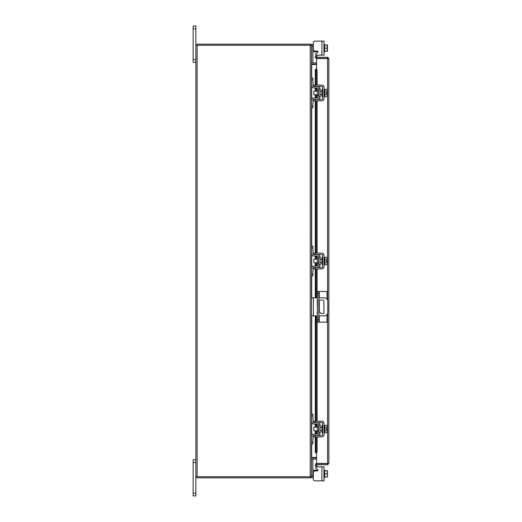 <?xml version="1.0" encoding="UTF-8"?>
<svg xmlns="http://www.w3.org/2000/svg" width="522" height="522" viewBox="0 0 522 522"><rect width="100%" height="100%" fill="white"/><g stroke="black" fill="none" stroke-linecap="round" stroke-linejoin="round"><path stroke-width="0.78" d="M195.861 462.505L193.14 462.505L193.14 459.765L195.861 459.765M195.861 495.9L193.14 495.9L193.14 493.153L195.861 493.153L195.861 495.9M193.14 462.505L193.14 493.153M316.43 466.857L324.005 466.857L324.005 480.879L321.911 480.879L321.911 466.857L316.43 466.857A0.868 0.868 0 0 0 315.993 468.475L317.448 469.311A0.868 0.868 0 0 1 317.011 470.929L315.118 470.929A1.807 1.807 0 0 0 313.311 472.736L313.311 479.072L313.311 477.48L313.311 479.072L313.311 477.48L311.503 477.48L311.503 476.749L195.861 476.749L195.861 493.153M195.861 28.847L193.14 28.847L193.14 26.1L195.861 26.1L195.861 45.251L311.503 45.251L311.503 44.52L312.874 44.52L312.874 62.823L311.51 62.823M195.861 62.235L193.14 62.235L193.14 59.495L195.861 59.495M193.14 28.847L193.14 59.495M318.812 313.644A0.9 0.9 0 0 0 318.812 312.665M317.363 312.567A0.9 0.9 0 0 0 317.363 313.742M318.812 315.856L324.149 315.856A3.615 3.615 0 0 0 327.764 312.247L327.764 301.403A3.615 3.615 0 0 0 324.149 297.788L318.812 297.788M317.363 297.788L313.383 297.788L313.383 315.856L317.363 315.856M311.503 297.788L313.383 297.788M313.383 315.856L311.503 315.856M318.812 300.046L323.027 300.046A0.894 0.894 0 0 1 323.921 300.94L323.921 312.704A0.894 0.894 0 0 1 323.027 313.605L321.219 313.605L318.812 311.06M317.363 309.533L317.154 300.94A0.894 0.894 0 0 1 317.363 300.365M319.242 315.856L319.242 322.146L317.363 322.146L317.363 291.498L327.053 291.498L327.053 299.25M318.812 291.498L318.812 322.146M319.242 322.146L327.053 322.146L327.053 314.401M318.44 426.161L317.33 426.161L317.33 431.929L318.44 431.929L318.733 425.874M311.503 415.89L311.503 414.155L312.874 414.155L312.874 415.89L311.503 415.89L311.503 421.384A2.675 2.675 0 0 0 314.179 424.06L317.572 424.06A1.155 1.155 0 0 1 318.733 425.215L318.733 432.875A1.155 1.155 0 0 1 317.572 434.03L314.179 434.03A2.675 2.675 0 0 0 311.503 436.705L311.503 442.199L312.874 442.199L312.874 443.935L311.503 443.935L311.503 442.199M313.578 435.55A1.298 1.298 0 0 1 314.179 435.407L317.572 435.407A2.532 2.532 0 0 0 320.103 432.875L320.103 425.215A2.532 2.532 0 0 0 317.572 422.683L314.179 422.683A1.298 1.298 0 0 1 313.578 422.539M313.311 422.35A1.298 1.298 0 0 1 312.874 421.384L313.207 422.252L312.874 415.89M313.207 435.837L312.874 442.199M312.874 436.705A1.298 1.298 0 0 1 313.311 435.733M320.103 425.215L318.733 425.215M318.733 432.875L320.103 432.875M311.647 422.252L311.503 421.384L311.647 422.252M324.005 432.66L324.73 432.66L324.73 425.43L324.005 425.43M322.635 432.66L321.911 432.66L321.911 425.43L322.635 425.43M317.33 427.237L313.885 427.237L313.885 430.852L317.33 430.852M324.73 430.865L327.196 430.865L324.73 430.872M324.73 427.218L327.196 427.218L324.73 427.218M327.477 431.701L327.451 429.586L327.196 432.692L324.73 432.692M327.451 429.586L326.015 429.586L326.015 428.503L327.451 428.503L327.196 425.391L324.73 425.391M327.477 426.226L327.281 425.554M327.196 432.692L327.477 431.864M327.451 428.503L327.477 426.389M315.118 436.921L313.311 436.921L313.311 435.55L315.118 435.55L315.118 436.921L321.911 436.921A2.095 2.095 0 0 0 324.005 434.826L324.005 423.264A2.095 2.095 0 0 0 321.911 421.163L315.118 421.163L315.118 422.539L321.911 422.539A0.724 0.724 0 0 1 322.635 423.264L322.635 434.826A0.724 0.724 0 0 1 321.911 435.55L315.118 435.55M315.118 422.539L313.311 422.539L313.311 421.163L315.118 421.163M318.44 258.116L317.33 258.116L317.33 263.884L318.44 263.884L318.733 257.829M311.503 247.846L311.503 246.11L312.874 246.11L312.874 247.846L311.503 247.846L311.503 253.34A2.675 2.675 0 0 0 314.179 256.015L317.572 256.015A1.155 1.155 0 0 1 318.733 257.17L318.733 264.83A1.155 1.155 0 0 1 317.572 265.985L314.179 265.985A2.675 2.675 0 0 0 311.503 268.66L311.503 274.154L312.874 274.154L312.874 275.89L311.503 275.89L311.503 274.154M313.578 267.505A1.298 1.298 0 0 1 314.179 267.362L317.572 267.362A2.532 2.532 0 0 0 320.103 264.83L320.103 257.17A2.532 2.532 0 0 0 317.572 254.638L314.179 254.638A1.298 1.298 0 0 1 313.578 254.495M313.311 254.305A1.298 1.298 0 0 1 312.874 253.34L313.207 254.207L312.874 247.846M313.207 267.793L312.874 274.154M312.874 268.66A1.298 1.298 0 0 1 313.311 267.695M320.103 257.17L318.733 257.17M318.733 264.83L320.103 264.83M311.647 254.207L311.503 253.34L311.647 254.207M324.005 264.615L324.73 264.615L324.73 257.385L324.005 257.385M322.635 264.615L321.911 264.615L321.911 257.385L322.635 257.385M317.33 259.193L313.885 259.193L313.885 262.807L317.33 262.807M324.73 262.82L327.196 262.82L324.73 262.827M324.73 259.173L327.196 259.173L324.73 259.18M327.477 263.656L327.451 261.542L327.196 264.647L324.73 264.647M327.451 261.542L326.015 261.542L326.015 260.458L327.451 260.458L327.196 257.353L324.73 257.353M327.477 258.181L327.281 257.516M327.196 264.647L327.477 263.819M327.451 260.458L327.477 258.344M315.118 268.876L313.311 268.876L313.311 267.505L315.118 267.505L315.118 268.876L321.911 268.876A2.095 2.095 0 0 0 324.005 266.781L324.005 255.219A2.095 2.095 0 0 0 321.911 253.124L315.118 253.124L315.118 254.495L321.911 254.495A0.724 0.724 0 0 1 322.635 255.219L322.635 266.781A0.724 0.724 0 0 1 321.911 267.505L315.118 267.505M315.118 254.495L313.311 254.495L313.311 253.124L315.118 253.124M313.017 470.205L312.874 469.382L313.207 470.25L312.874 469.382L313.207 470.25L314.179 470.25L314.179 471.196M324.005 477.48L324.73 477.48L324.73 477.023L327.196 477.023L327.477 475.588L327.196 470.707L324.73 470.7L324.73 477.023L324.73 470.707L327.477 470.746L324.73 470.707L324.73 470.25L324.005 470.25M321.911 480.879L315.118 480.879L321.911 480.879M317.572 470.727L317.859 470.25A0.868 0.868 0 0 0 317.878 470.061A0.868 0.868 0 0 1 317.859 470.25A0.868 0.868 0 0 0 317.448 469.311M317.572 470.25L314.179 470.25M311.51 459.177L312.874 459.177L312.874 477.48M327.196 477.023L324.73 477.03M327.196 473.865L324.73 473.865M327.477 476.984L327.477 475.588M327.477 475.301L327.477 472.43M327.477 472.142L327.477 470.746M313.311 479.072A1.807 1.807 0 0 0 315.118 480.879M327.196 44.97L324.73 44.97L327.477 45.016L324.73 44.977L324.73 51.293L324.73 44.52L324.005 44.52M321.911 41.121L324.005 41.121L324.005 55.143L321.911 55.143L321.911 41.121L315.118 41.121A1.807 1.807 0 0 0 313.311 42.928L313.311 44.52L313.311 42.928L313.311 44.52L312.874 44.52M314.179 50.804L314.179 51.75L317.859 51.75A0.868 0.868 0 0 1 317.448 52.689L315.993 53.525A0.868 0.868 0 0 0 316.43 55.143L321.911 55.143L316.43 55.143M314.179 51.75L313.207 51.75L312.874 52.618L313.207 51.75L314.179 51.75M324.005 51.75L324.73 51.75L324.73 51.3L327.196 51.293L324.73 51.3M327.196 44.977L327.196 48.135L324.73 48.135M327.196 51.3L327.196 48.135M327.477 46.412L327.477 45.016M327.477 49.57L327.477 46.699M327.477 51.254L327.477 49.858M313.311 42.928L313.311 49.264A1.807 1.807 0 0 0 315.118 51.071L317.011 51.071A0.868 0.868 0 0 1 317.878 51.939M316.573 58.347L316.573 57.263L327.588 57.263L327.588 58.347L316.573 58.347A1.266 1.266 0 0 1 315.458 56.467L316.573 57.263M316.573 69.433L316.573 58.549L328.86 58.536L328.86 463.464L316.573 463.451L316.573 452.567M327.777 463.464L328.86 463.464L327.588 464.737L327.588 313.357M327.588 300.294L327.588 58.549L328.86 58.536L327.588 57.263M327.588 464.737L316.573 464.737L317.115 466.244L316.182 466.785L315.471 465.559M327.588 463.653L316.573 463.653L316.573 464.737M315.301 85.079L315.301 69.393L316.41 69.393A1.449 0.724 90 0 1 317.115 70.835L316.182 70.835A1.449 0.724 -90 0 0 315.471 69.393L315.458 69.393M316.182 451.165L317.115 451.165A1.449 0.724 90 0 1 316.41 452.607L315.471 452.607A1.449 0.724 -90 0 0 316.182 451.165L316.182 436.921M316.397 452.607L315.458 452.607M316.182 434.03L316.182 430.852M316.182 427.237L316.182 424.06M316.182 421.163L316.182 315.856M316.182 297.788L316.182 268.876M316.182 265.985L316.182 262.807M316.182 259.193L316.182 256.015M316.182 253.124L316.182 100.837M316.182 97.94L316.182 94.763M316.182 91.148L316.182 87.97M316.182 85.079L316.182 70.835M317.115 451.165L317.115 436.921M317.115 434.03L317.115 430.852M317.115 427.237L317.115 424.06M317.115 421.163L317.115 315.856M317.115 297.788L317.115 268.876M317.115 265.985L317.115 262.807M317.115 259.193L317.115 256.015M317.115 253.124L317.115 100.837M317.115 97.94L317.115 94.763M317.115 91.148L317.115 87.97M317.115 85.079L317.115 70.835M316.41 56.983L317.115 55.756L316.182 55.215L315.471 56.441M316.573 463.653A1.266 1.266 0 0 0 315.458 465.533L316.397 464.991M316.573 457.5L311.693 457.5L311.693 443.935M311.693 78.065L311.693 64.5L316.573 64.5M310.42 476.749L310.42 477.832A1.266 1.266 0 0 0 311.49 476.749L311.503 45.251A1.266 1.266 0 0 0 310.42 44.181L310.42 45.251M195.861 476.749L195.861 45.251M316.573 62.966L311.503 62.777M316.573 64.043L311.693 64.043A1.266 1.266 0 0 1 311.503 64.03M196.938 45.251L196.938 44.168L310.42 44.168M311.503 457.97A1.266 1.266 0 0 1 311.693 457.957L316.573 457.957M311.503 459.223L316.573 459.034M310.42 477.832L196.938 477.832L196.938 476.749M318.44 90.071L317.33 90.071L317.33 95.839L318.44 95.839L318.733 89.784M311.503 79.801L311.503 78.065L312.874 78.065L312.874 79.801L311.503 79.801L311.503 85.295A2.675 2.675 0 0 0 314.179 87.97L317.572 87.97A1.155 1.155 0 0 1 318.733 89.125L318.733 96.785A1.155 1.155 0 0 1 317.572 97.94L314.179 97.94A2.675 2.675 0 0 0 311.503 100.615L311.503 106.11L312.874 106.11L312.874 107.845L311.503 107.845L311.503 106.11M313.578 99.461A1.298 1.298 0 0 1 314.179 99.317L317.572 99.317A2.532 2.532 0 0 0 320.103 96.785L320.103 89.125A2.532 2.532 0 0 0 317.572 86.593L314.179 86.593A1.298 1.298 0 0 1 313.578 86.45M313.311 86.267A1.298 1.298 0 0 1 312.874 85.295L313.207 86.163L312.874 79.801M313.207 99.748L312.874 106.11M312.874 100.615A1.298 1.298 0 0 1 313.311 99.65M320.103 89.125L318.733 89.125M318.733 96.785L320.103 96.785M311.647 86.163L311.503 85.295L311.647 86.163M324.005 96.57L324.73 96.57L324.73 89.34L324.005 89.34M322.635 96.57L321.911 96.57L321.911 89.34L322.635 89.34M317.33 91.148L313.885 91.148L313.885 94.763L317.33 94.763M324.73 94.782L327.196 94.782L324.73 94.782M324.73 91.128L327.196 91.128L324.73 91.135M327.477 95.611L327.451 93.497L327.196 96.609L324.73 96.609M327.451 93.497L326.015 93.497L326.015 92.414L327.451 92.414L327.196 89.308L324.73 89.308M327.477 90.136L327.281 89.471M327.196 96.609L327.477 95.774M327.451 92.414L327.477 90.299M315.118 100.837L313.311 100.837L313.311 99.461L315.118 99.461L315.118 100.837L321.911 100.837A2.095 2.095 0 0 0 324.005 98.736L324.005 87.174A2.095 2.095 0 0 0 321.911 85.079L315.118 85.079L315.118 86.45L321.911 86.45A0.724 0.724 0 0 1 322.635 87.174L322.635 98.736A0.724 0.724 0 0 1 321.911 99.461L315.118 99.461M315.118 86.45L313.311 86.45L313.311 85.079L315.118 85.079M317.363 319.888L318.812 319.888M318.812 293.755L317.363 293.755M319.242 291.498L319.242 297.788M319.242 300.046L319.242 311.517M311.503 475.744L312.874 475.744M312.874 46.256L311.503 46.256M317.572 51.75L317.572 51.273M315.471 452.607L315.471 436.921M315.471 434.03L315.471 430.852M315.471 427.237L315.471 424.06M315.471 421.163L315.471 315.856M315.471 297.788L315.471 268.876M315.471 265.985L315.471 262.807M315.471 259.193L315.471 256.015M315.471 253.124L315.471 100.837M315.471 97.94L315.471 94.763M315.471 91.148L315.471 87.97M315.471 85.079L315.471 69.393M311.693 435.72L311.693 422.37M311.693 414.155L311.693 315.856M311.693 297.788L311.693 275.89M311.693 267.675L311.693 254.325M311.693 246.11L311.693 107.845M311.693 99.63L311.693 86.28M310.238 476.749L310.238 45.251M197.127 476.749L197.127 45.251M320.103 427.237L321.911 427.237M320.103 430.852L321.911 430.852M320.103 259.193L321.911 259.193M320.103 262.807L321.911 262.807M315.301 87.97L315.301 91.148M315.301 94.763L315.301 97.94M315.301 100.837L315.301 253.124M315.301 256.015L315.301 259.193M315.301 262.807L315.301 265.985M315.301 268.876L315.301 297.788M315.301 315.856L315.301 421.163M315.301 424.06L315.301 427.237M315.301 430.852L315.301 434.03M315.301 436.921L315.301 452.607M320.103 91.148L321.911 91.148M320.103 94.763L321.911 94.763"/></g></svg>
